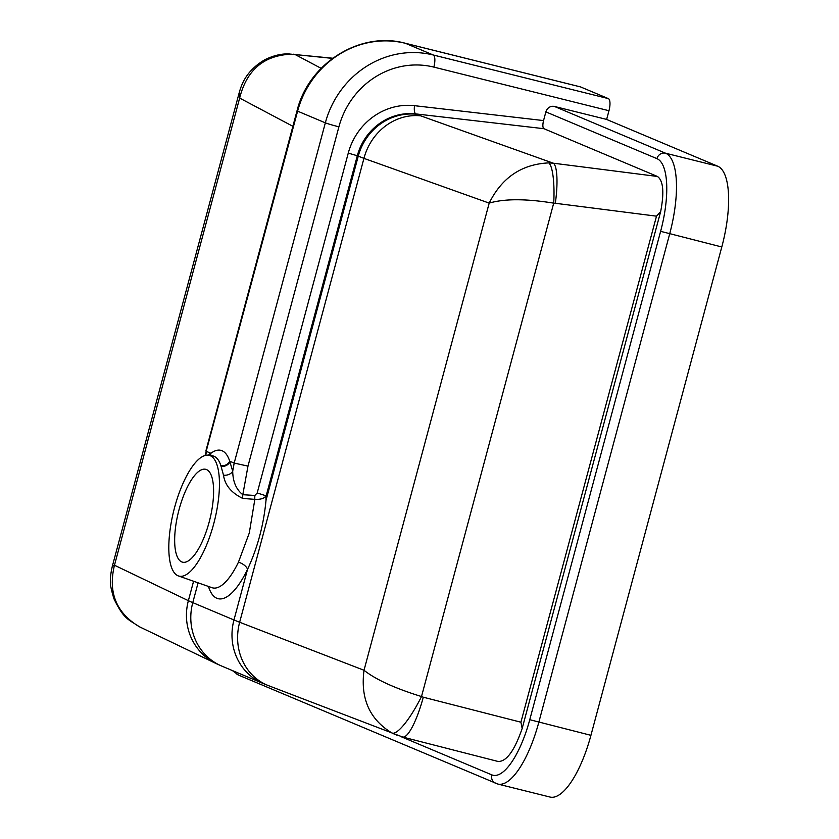 <?xml version="1.0" encoding="UTF-8"?>
<svg xmlns="http://www.w3.org/2000/svg" width="839" height="839" viewBox="0 0 839 839"><rect width="100%" height="100%" fill="white"/><g stroke="black" fill="none" stroke-linecap="round" stroke-linejoin="round"><path stroke-width="1.26" d="M174.585 507.511A62.243 20.985 104 0 1 208.533 455.22A62.243 20.985 104 0 1 213.672 523.966A62.243 20.985 104 0 1 178.455 575.953A62.243 20.985 104 0 1 174.585 507.511M223.499 475.168A7.362 5.024 169.6 0 0 232.707 471.193L229.718 461.198A7.362 6.104 -18 0 1 220.877 465.645L223.499 475.168C224.873 485.057 231.291 492.818 242.765 498.439L254.846 499.362L249.277 533.017L238.454 562.161A65.536 22.087 104 0 1 211.994 587.688L212.026 587.709M179.106 509.42A47.865 16.13 104 0 1 205.702 469.305A47.865 16.13 104 0 1 209.163 522.068A47.865 16.13 104 0 1 182.566 562.182A47.865 16.13 104 0 1 179.106 509.42M234.993 671.651A7.362 6.922 -67.2 0 0 238.486 675.08L497.884 784.066A73.633 24.824 -76 0 0 538.795 722.348L669.658 233.976A73.633 24.824 -76 0 0 665.568 153.212L554.495 106.469A7.362 6.922 112.8 0 0 545.874 111.891L543.546 120.575C542.518 124.969 542.655 127.675 543.945 128.703L657.43 176.463C663.261 180.553 664.352 192.225 660.692 211.48L522.162 728.472L520.914 722.211L656.507 216.168L660.692 211.48M497.884 784.066L550.017 797.05A73.633 24.824 -76 0 0 590.929 735.331L721.792 246.97A73.633 24.824 -76 0 0 717.702 166.206L606.335 119.327M554.495 106.469L606.639 119.411L608.967 110.727A11.043 3.723 -76 0 0 608.359 98.614L580.609 86.941A11.043 3.723 -76 0 0 580.431 86.878A11.043 3.723 -76 0 0 580.231 86.847M210.002 455.441A7.362 6.45 48.5 0 0 210.484 453.102L210.904 453.28A7.362 6.408 53.3 0 1 210.264 455.483M266.099 496.132L357.309 155.75L348.269 153.107L257.195 492.965L265.973 495.786L266.005 500.401C263.687 524.952 257.531 547.951 247.526 569.366A9.208 4.541 25.7 0 0 238.454 562.161M205.062 455.472L297.604 111.157L325.343 122.84L234.186 463.076L230.138 461.377A7.362 5.936 -20 0 1 221.129 466.358M242.765 498.439A7.362 2.381 93.3 0 1 242.807 494.706C236.231 489.525 232.864 481.691 232.707 471.193L234.186 463.076L247.987 466.117L242.807 494.706L254.899 495.45A7.362 2.381 93.7 0 0 254.846 499.362C260.772 499.593 264.484 498.397 265.973 495.786M205.733 455.315L206.436 451.403L210.484 453.102L208.376 455.189M520.914 722.211L423.296 697.209A46.019 10.12 -75.6 0 1 402.657 737.03L498.062 761.466C506.462 761.77 514.485 750.769 522.162 728.472M416.721 114.303L415.777 113.905A55.227 51.924 -67.2 0 0 357.309 155.75L363.937 158.372A55.227 50.13 -70.3 0 1 420.706 115.845L416.721 114.303A55.227 51.924 112.8 0 0 358.253 156.148L266.005 500.401M193.578 581.249L188.376 600.672A55.227 53.339 115.6 0 0 216.263 663.628L139.41 626.764C116.222 612.921 107.916 592.407 114.471 565.234L112.29 566.367M239.304 92.353L239.65 98.079C246.656 70.193 263.624 55.573 290.556 54.231L295.16 54.566A36.811 16.193 -84.2 0 0 293.566 54.21L293.566 54.21A36.811 16.193 -84.2 0 0 293.503 54.21M548.727 162.892C521.701 164.192 501.858 177.595 489.189 203.111C504.459 198.633 525.959 198.644 553.709 203.143A36.811 7.551 -87.8 0 0 548.727 162.892L553.289 163.196L420.706 115.845M392.201 733.15A46.019 10.372 -63.6 0 0 421.503 696.548C394.77 688.263 375.61 679.496 364.021 670.267C360.298 698.635 369.684 719.589 392.201 733.15L396.868 735.205M140.249 627.173L139.316 626.712A46.019 20.702 -63.3 0 0 139.41 626.764M290.556 54.231A36.811 15.805 -89.6 0 0 288.616 53.937A36.811 15.805 -89.6 0 0 288.553 53.937M139.316 626.712C128.136 619.13 124.088 619.622 113.947 598.794C111.262 589.911 110.119 584.405 110.528 582.297C110.14 578.532 110.738 573.215 112.3 566.356L239.293 92.384C241.024 86.837 244.621 71.661 264.673 59.821C273.147 55.626 281.117 53.665 288.616 53.937L332.768 58.227M423.296 697.209L421.503 696.548L553.709 203.143L555.313 203.279A36.811 7.824 -82.7 0 0 553.289 163.196L657.43 176.463M208.471 586.461A74.702 25.18 -76 0 0 247.526 569.366L233.966 619.969L192.771 602.633A184.077 9.072 -165 0 1 188.376 600.672L114.471 565.234L239.65 98.079L292.874 126.301M208.533 455.22L212.319 455.797A62.6 21.101 104 0 1 220.877 465.645M495.692 783.332A7.362 6.922 -67.2 0 1 491.822 774.869L400.444 736.411M590.929 735.331L529.766 719.694A66.271 22.338 104 0 1 491.822 774.869M721.792 246.97L660.618 231.333L529.766 719.694M717.702 166.206L665.568 153.212A7.362 6.922 112.8 0 0 656.937 158.644A66.271 22.338 104 0 1 660.618 231.333M545.874 111.891L656.937 158.644M257.195 492.965L254.899 495.45M543.945 128.703L415.777 113.905A7.362 2.423 96.6 0 1 414.529 105.683A62.589 58.845 112.8 0 0 348.269 153.107M543.546 120.575L414.529 105.683M229.718 461.198A69.931 23.576 -76 0 0 210.904 453.28M321.148 68.337L295.16 54.566L332.548 58.394M247.987 466.117L338.904 126.815A80.995 76.15 -67.2 0 1 433.836 67.11L608.967 110.727M433.836 67.11A11.043 3.723 -76 0 0 433.218 54.986L405.478 43.313A11.043 3.723 -76 0 0 405.289 43.25C360.151 30.77 308.511 63.324 297.027 110.821A11.043 0.545 15 0 0 297.604 111.157A92.038 86.532 -67.2 0 1 405.478 43.313L580.609 86.941M608.359 98.614L433.218 54.986A92.038 86.532 112.8 0 0 325.343 122.84A11.043 0.545 15 0 0 338.904 126.815M402.657 737.03L268.501 685.652A55.227 50.099 -68.9 0 1 239.65 622.255A184.077 9.072 -165 0 1 233.966 619.969A55.227 51.924 112.8 0 0 262.995 683.439L221.8 666.103A55.227 51.924 -67.2 0 1 192.771 602.633L198.088 582.822M239.65 622.255L363.937 158.372L489.189 203.111L364.021 670.267L239.65 622.255M555.313 203.279L656.507 216.168M238.486 675.08L232.34 670.539M580.431 86.878L405.289 43.25M178.455 575.953L211.994 587.688M297.027 110.821L205.87 450.994M216.263 663.628L221.8 666.103M268.501 685.652L262.995 683.439"/></g></svg>
